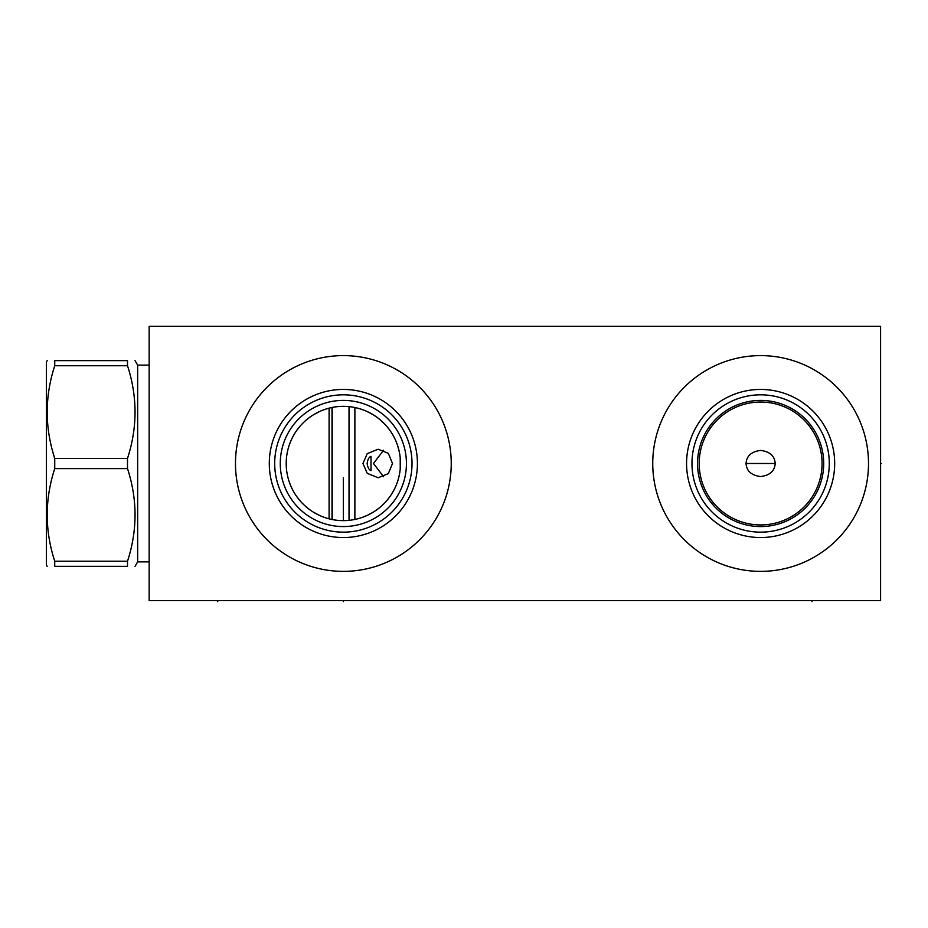 <?xml version="1.0" encoding="UTF-8"?>
<svg xmlns="http://www.w3.org/2000/svg" width="928" height="928" viewBox="0 0 928 928"><rect width="100%" height="100%" fill="white"/><g stroke="black" fill="none" stroke-linecap="round" stroke-linejoin="round"><path stroke-width="1.39" d="M149.164 326.343L149.164 600.625L880.579 600.625L880.579 326.343L149.164 326.343M760.624 571.37A107.88 107.88 0 0 1 652.744 463.49A107.88 107.88 0 0 1 760.624 355.61A107.88 107.88 0 0 1 868.504 463.49A107.88 107.88 0 0 1 760.624 571.37M343.348 571.37A107.88 107.88 0 0 1 235.468 463.49A107.88 107.88 0 0 1 343.348 355.61A107.88 107.88 0 0 1 451.24 463.49A107.88 107.88 0 0 1 343.348 571.37M746.054 463.49C746.541 471.03 751.39 475.38 760.624 476.551C769.857 475.38 774.706 471.03 775.193 463.49C774.706 455.95 769.857 451.588 760.624 450.428C751.39 451.588 746.541 455.95 746.054 463.49L775.193 463.49M362.732 517.244L367.894 515.086M368.799 514.646L371.641 513.138M371.977 512.94L375.109 510.992M375.654 510.62L378.114 508.846M380.921 506.537L383.531 504.113M383.751 503.904L385.932 501.596M386.825 500.575L388.124 498.997M391.871 493.661L393.46 490.947M394.04 489.88L394.864 488.221M396.094 485.483L397.161 482.734M398.066 479.985L399.434 474.475M400.235 468.976L400.212 457.84M357.918 518.74L355.865 519.239L357.918 518.74M351.724 520.016L349.636 520.283L351.724 520.016M346.968 520.515L340.924 520.573M353.638 519.692L354.276 519.576M399.365 452.168L397.903 446.496M396.94 443.654L395.815 440.835M394.504 438.004L392.996 435.197M392.3 434.014L391.303 432.413M387.289 426.95L385.224 424.595M384.946 424.305L379.587 419.305M376.594 417.008L373.416 414.897M372.894 414.572L366.908 411.429M363.799 410.13L360.853 409.097M358.127 408.285L355.041 407.554M351.132 406.882L348.267 406.557M345.228 406.371L343.348 406.348A57.142 57.142 0 0 1 400.49 463.49A57.142 57.142 0 0 1 343.348 520.631L338.952 520.457M345.645 520.585L343.383 520.631A57.142 57.142 0 0 1 286.207 463.49A57.142 57.142 0 0 1 343.348 406.348L346.248 406.418M363.324 409.944L364.147 410.269M367.256 411.58L373.45 414.909M376.466 416.916L379.39 419.143M382.174 421.556L384.795 424.142M387.22 426.868L389.435 429.699M389.911 430.36L391.442 432.622M393.228 435.603L394.806 438.631M396.175 441.693L397.346 444.779M397.973 446.716L398.321 447.876M399.11 450.985L399.724 454.105M400.154 457.226L400.397 460.091M400.409 466.61L400.154 469.742M399.724 472.862L399.11 475.983M398.321 479.103L398.042 480.054M397.346 482.2L396.175 485.286M394.806 488.348L393.228 491.376M391.442 494.357L389.922 496.608M389.435 497.269L387.22 500.111M384.795 502.825L382.174 505.412M379.39 507.825L376.466 510.052M373.45 512.059L367.256 515.388M364.147 516.71L361.073 517.812M358.034 518.706L355.041 519.425M349.148 520.33L348.255 520.422M341.666 406.371L339.868 406.452M339.799 406.452L338.001 406.592M336.064 406.812L334.068 407.102M338.43 520.422L337.548 520.33M331.864 519.46L329.498 518.926M324.846 517.546L322.55 516.71M319.452 515.388L313.258 512.059M310.254 510.064L307.319 507.825M304.523 505.412L301.913 502.825M299.489 500.111L297.273 497.269M296.786 496.608L295.266 494.357M293.48 491.376L291.902 488.348M290.534 485.286L289.362 482.2M288.678 480.078L288.388 479.103M287.599 475.983L286.984 472.862M286.555 469.742L286.3 466.61M286.3 460.358L286.555 457.226M286.984 454.105L287.599 450.985M288.388 447.876L288.724 446.739M289.362 444.779L290.534 441.693M291.902 438.631L293.48 435.603M295.266 432.622L296.786 430.36M297.273 429.699L299.489 426.868M301.913 424.142L304.535 421.556M307.319 419.143L310.242 416.916M313.258 414.909L319.452 411.58M322.55 410.269L325.635 409.167M328.663 408.262L331.667 407.554M336.76 520.248L334.567 519.947L336.76 520.248M330.217 519.1L328.071 518.543M325.96 517.917L323.884 517.209M321.877 516.432L319.928 515.608M318.095 514.738L316.367 513.857M315.984 513.648L315.033 513.126M314.789 512.975L314.174 512.616M339.416 520.492L342.003 520.608M343.348 526.57A63.081 63.081 0 0 0 406.441 463.49A63.081 63.081 0 0 0 343.348 400.409A63.081 63.081 0 0 0 280.268 463.49A63.081 63.081 0 0 0 343.348 526.57M343.348 532.15A68.66 68.66 0 0 1 274.688 463.49A68.66 68.66 0 0 1 343.348 394.818A68.66 68.66 0 0 1 412.02 463.49A68.66 68.66 0 0 1 343.348 532.15M343.348 537.544A74.054 74.054 0 0 0 417.414 463.49A74.054 74.054 0 0 0 343.348 389.435A74.054 74.054 0 0 0 269.294 463.49A74.054 74.054 0 0 0 343.348 537.544M760.624 402.044A61.434 61.434 0 0 1 822.057 463.49A61.434 61.434 0 0 1 760.624 524.923A61.434 61.434 0 0 1 699.19 463.49A61.434 61.434 0 0 1 760.624 402.044M760.624 526.57A63.081 63.081 0 0 1 697.543 463.49A63.081 63.081 0 0 1 760.624 400.409A63.081 63.081 0 0 1 823.704 463.49A63.081 63.081 0 0 1 760.624 526.57M760.624 532.15A68.66 68.66 0 0 0 829.296 463.49A68.66 68.66 0 0 0 760.624 394.818A68.66 68.66 0 0 0 691.963 463.49A68.66 68.66 0 0 0 760.624 532.15M760.624 537.544A74.054 74.054 0 0 1 686.569 463.49A74.054 74.054 0 0 1 760.624 389.435A74.054 74.054 0 0 1 834.678 463.49A74.054 74.054 0 0 1 760.624 537.544M149.164 561.858L137.646 561.858L137.646 365.11L135.059 360.632M127.507 360.632L127.507 365.736L54.74 365.736L54.74 360.632C44.706 360.632 44.706 360.632 54.74 360.632C44.706 360.632 44.706 360.632 54.74 360.632L127.507 360.632C137.541 360.632 137.541 360.632 127.507 360.632C137.541 360.632 137.541 360.632 127.507 360.632M127.507 561.231L54.74 561.231L54.74 566.335C44.706 566.335 44.706 566.335 54.74 566.335C44.706 566.335 44.706 566.335 54.74 566.335L127.507 566.335C137.541 566.335 137.541 566.335 127.507 566.335C137.541 566.335 137.541 566.335 127.507 566.335L127.507 561.231C137.541 530.352 137.541 499.473 127.507 468.594L127.507 458.386C137.541 427.506 137.541 396.616 127.507 365.736M127.507 458.386L54.74 458.386C44.706 427.506 44.706 396.616 54.74 365.736M127.507 468.594L54.74 468.594L54.74 458.386M54.74 561.231C44.706 530.352 44.706 499.473 54.74 468.594M47.189 566.335L46.4 564.966L46.4 362.001L47.189 360.632M329.092 518.822L329.092 408.158M332.015 519.494L332.015 407.485M332.201 407.45L332.201 519.529M349.021 406.626L349.021 520.353M354.879 519.46L354.879 407.52M392.498 463.49L388.345 473.605L378.137 477.746L367.244 473.338L362.964 463.49L367.244 453.641L378.137 449.222L388.345 453.374L392.498 463.49M383.589 450.254L373.474 463.49L383.589 476.725M367.128 463.49C367.743 459.406 369.042 457.028 371.014 456.356L371.014 470.624C369.042 469.951 367.743 467.573 367.128 463.49M880.579 463.49L881.6 463.49M343.348 600.625L343.348 601.657M343.348 520.631L343.348 477.885M812 600.625L812 601.657M217.732 600.625L217.732 601.657M149.164 365.11L137.646 365.11M137.646 561.858L135.059 566.335"/></g></svg>
